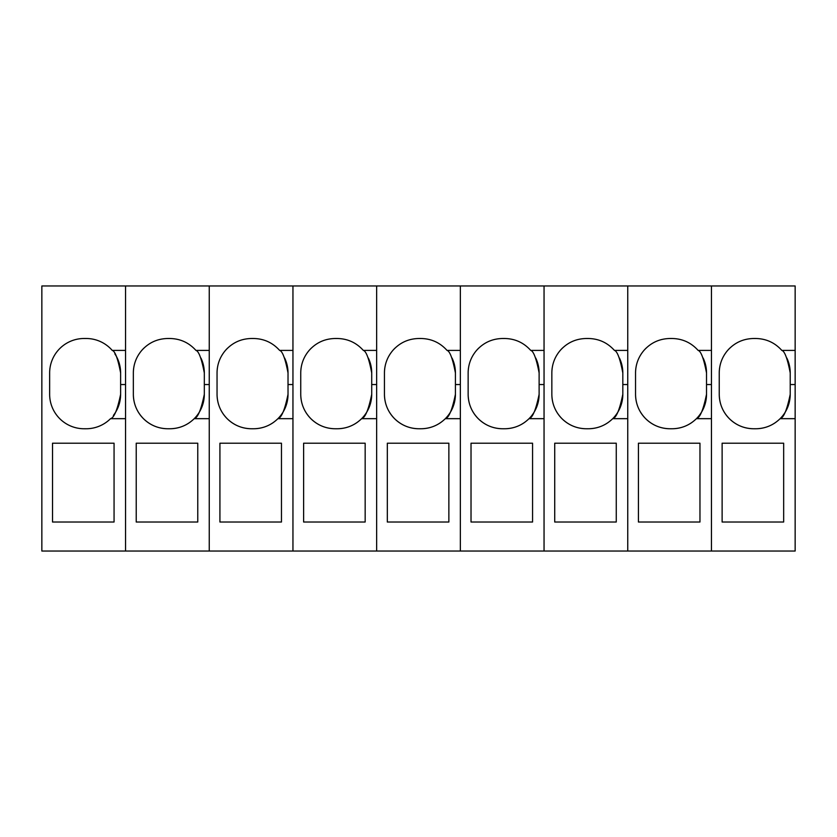 <?xml version="1.0" encoding="UTF-8"?>
<svg xmlns="http://www.w3.org/2000/svg" width="837" height="837" viewBox="0 0 837 837"><rect width="100%" height="100%" fill="white"/><g stroke="black" fill="none" stroke-linecap="round" stroke-linejoin="round"><path stroke-width="1.26" d="M110.526 418.667L125.55 418.667L125.55 551.028L41.85 551.028L41.85 285.972L125.55 285.972L125.55 350.4L112.221 350.4A34.463 34.463 0 0 0 86.159 338.493L84.108 338.493A34.463 34.463 0 0 0 49.645 372.957L49.645 394.29A34.463 34.463 0 0 0 84.108 428.753L86.159 428.753A34.463 34.463 0 0 0 110.526 418.667C114.094 417.82 117.462 409.701 120.622 394.29L120.622 372.957A34.463 34.463 0 0 0 114.847 353.852M113.393 415.424A34.463 34.463 0 0 0 120.622 394.29M112.221 350.4C115.098 351.132 117.902 358.654 120.622 372.957M52.522 522.016L114.062 522.016L114.062 443.202L52.522 443.202L52.522 522.016M204.322 394.29A34.463 34.463 0 0 1 194.226 418.667L209.25 418.667L209.25 551.028L125.55 551.028L125.55 285.972L209.25 285.972L209.25 350.4L195.921 350.4C188.953 342.657 180.269 338.692 169.859 338.493L167.808 338.493C157.398 338.692 148.714 342.657 141.756 350.4C136.243 356.907 133.439 364.43 133.345 372.957L133.345 394.29C133.481 403.758 136.85 411.888 143.451 418.667C150.231 425.259 158.36 428.617 167.808 428.753L169.859 428.753C179.317 428.617 187.436 425.259 194.226 418.667C197.804 417.809 201.173 409.691 204.322 394.29L204.322 372.957A34.463 34.463 0 0 0 200.922 358.016M288.022 394.29A34.463 34.463 0 0 1 277.926 418.667L292.95 418.667L292.95 551.028L209.25 551.028L209.25 285.972L292.95 285.972L292.95 350.4L279.621 350.4C272.653 342.657 263.969 338.692 253.559 338.493L251.508 338.493C241.098 338.692 232.414 342.657 225.456 350.4C219.943 356.907 217.139 364.43 217.045 372.957L217.045 394.29C217.181 403.758 220.549 411.888 227.151 418.667C233.931 425.259 242.06 428.617 251.508 428.753L253.559 428.753C263.017 428.617 271.136 425.259 277.926 418.667C281.504 417.809 284.873 409.691 288.022 394.29L288.022 372.957A34.463 34.463 0 0 0 284.622 358.016M136.222 522.016L197.762 522.016L197.762 443.202L136.222 443.202L136.222 522.016M195.921 350.4C198.787 351.142 201.591 358.654 204.322 372.957M41.85 551.028L292.95 551.028L292.95 285.972L376.65 285.972L376.65 350.4L363.321 350.4C356.353 342.657 347.669 338.692 337.259 338.493L335.208 338.493C324.798 338.692 316.114 342.657 309.156 350.4C303.643 356.907 300.839 364.43 300.745 372.957L300.745 394.29C300.881 403.758 304.25 411.888 310.851 418.667C317.631 425.259 325.76 428.617 335.208 428.753L337.259 428.753C346.717 428.617 354.836 425.259 361.626 418.667C365.204 417.809 368.573 409.691 371.722 394.29L371.722 372.957A34.463 34.463 0 0 0 368.322 358.016M144.09 347.962A34.463 34.463 0 0 0 141.756 350.4M133.763 367.6A34.463 34.463 0 0 0 133.345 372.957M133.345 394.29A34.463 34.463 0 0 0 167.808 428.753M169.859 428.753A34.463 34.463 0 0 0 189.999 422.256M219.922 522.016L281.462 522.016L281.462 443.202L219.922 443.202L219.922 522.016M279.621 350.4C282.487 351.142 285.291 358.654 288.022 372.957M227.79 347.962A34.463 34.463 0 0 0 225.456 350.4M217.463 367.6A34.463 34.463 0 0 0 217.045 372.957M217.045 394.29A34.463 34.463 0 0 0 251.508 428.753M253.559 428.753A34.463 34.463 0 0 0 273.699 422.256M371.722 394.29A34.463 34.463 0 0 1 361.626 418.667L376.65 418.667L376.65 551.028L292.95 551.028L376.65 551.028L376.65 285.972L460.35 285.972L460.35 350.4L447.021 350.4C440.053 342.657 431.369 338.692 420.959 338.493L418.908 338.493C408.498 338.692 399.814 342.657 392.856 350.4C387.343 356.907 384.539 364.43 384.445 372.957L384.445 394.29C384.581 403.758 387.95 411.888 394.551 418.667C401.331 425.259 409.46 428.617 418.908 428.753L420.959 428.753C430.417 428.617 438.536 425.259 445.326 418.667C448.904 417.809 452.273 409.691 455.422 394.29L455.422 372.957A34.463 34.463 0 0 0 452.022 358.016M303.622 522.016L365.162 522.016L365.162 443.202L303.622 443.202L303.622 522.016M363.321 350.4C366.187 351.142 368.991 358.654 371.722 372.957M311.49 347.962A34.463 34.463 0 0 0 309.156 350.4M301.163 367.6A34.463 34.463 0 0 0 300.745 372.957M300.745 394.29A34.463 34.463 0 0 0 335.208 428.753M337.259 428.753A34.463 34.463 0 0 0 357.399 422.256M455.422 394.29A34.463 34.463 0 0 1 445.326 418.667L460.35 418.667L460.35 551.028L376.65 551.028L460.35 551.028L460.35 285.972L544.05 285.972L544.05 350.4L530.721 350.4C523.753 342.657 515.069 338.692 504.659 338.493L502.608 338.493C492.198 338.692 483.514 342.657 476.556 350.4C471.043 356.907 468.239 364.43 468.145 372.957L468.145 394.29C468.281 403.758 471.649 411.888 478.251 418.667C485.031 425.259 493.16 428.617 502.608 428.753L504.659 428.753C514.117 428.617 522.236 425.259 529.026 418.667C532.604 417.809 535.973 409.691 539.122 394.29L539.122 372.957A34.463 34.463 0 0 0 535.722 358.016M387.322 522.016L448.862 522.016L448.862 443.202L387.322 443.202L387.322 522.016M447.021 350.4C449.887 351.142 452.691 358.654 455.422 372.957M395.19 347.962A34.463 34.463 0 0 0 392.856 350.4M384.863 367.6A34.463 34.463 0 0 0 384.445 372.957M384.445 394.29A34.463 34.463 0 0 0 418.908 428.753M420.959 428.753A34.463 34.463 0 0 0 441.099 422.256M706.522 394.29A34.463 34.463 0 0 1 696.426 418.667L711.45 418.667L711.45 551.028L711.45 285.972L711.45 350.4L698.121 350.4C691.153 342.657 682.469 338.692 672.059 338.493L670.008 338.493C659.598 338.692 650.914 342.657 643.956 350.4C638.443 356.907 635.639 364.43 635.545 372.957L635.545 394.29C635.681 403.758 639.049 411.888 645.651 418.667C652.431 425.259 660.56 428.617 670.008 428.753L672.059 428.753C681.517 428.617 689.636 425.259 696.426 418.667C700.004 417.809 703.373 409.691 706.522 394.29L706.522 372.957A34.463 34.463 0 0 0 703.122 358.016M795.15 418.667L780.126 418.667C783.704 417.809 787.073 409.691 790.222 394.29L790.222 384.539L795.15 384.539L795.15 551.028L627.75 551.028L627.75 285.972L627.75 350.4L614.421 350.4C607.453 342.657 598.769 338.692 588.359 338.493L586.308 338.493C575.898 338.692 567.214 342.657 560.256 350.4C554.743 356.907 551.939 364.43 551.845 372.957L551.845 394.29C551.981 403.758 555.349 411.888 561.951 418.667C568.731 425.259 576.86 428.617 586.308 428.753L588.359 428.753C597.817 428.617 605.936 425.259 612.726 418.667C616.304 417.809 619.673 409.691 622.822 394.29L622.822 372.957A34.463 34.463 0 0 0 619.422 358.016M795.15 384.539L795.15 285.972L544.05 285.972L544.05 551.028L460.35 551.028L627.75 551.028L544.05 551.028L544.05 418.667L529.026 418.667A34.463 34.463 0 0 0 539.122 394.29M638.422 522.016L699.962 522.016L699.962 443.202L638.422 443.202L638.422 522.016M698.121 350.4C700.987 351.142 703.791 358.654 706.522 372.957M646.29 347.962A34.463 34.463 0 0 0 643.956 350.4M635.963 367.6A34.463 34.463 0 0 0 635.545 372.957M635.545 394.29A34.463 34.463 0 0 0 670.008 428.753M672.059 428.753A34.463 34.463 0 0 0 692.199 422.256M795.15 551.028L627.75 551.028L627.75 418.667L612.726 418.667A34.463 34.463 0 0 0 622.822 394.29M795.15 350.4L781.821 350.4C774.853 342.657 766.169 338.692 755.759 338.493L753.708 338.493C743.298 338.692 734.614 342.657 727.656 350.4C722.143 356.907 719.339 364.43 719.245 372.957L719.245 394.29C719.381 403.758 722.749 411.888 729.351 418.667C736.131 425.259 744.26 428.617 753.708 428.753L755.759 428.753C765.217 428.617 773.336 425.259 780.126 418.667A34.463 34.463 0 0 0 790.222 394.29M722.122 522.016L783.662 522.016L783.662 443.202L722.122 443.202L722.122 522.016M790.222 384.539L790.222 372.957A34.463 34.463 0 0 0 786.822 358.016M781.821 350.4C784.687 351.142 787.491 358.654 790.222 372.957M729.99 347.962A34.463 34.463 0 0 0 727.656 350.4M719.663 367.6A34.463 34.463 0 0 0 719.245 372.957M719.245 394.29A34.463 34.463 0 0 0 753.708 428.753M755.759 428.753A34.463 34.463 0 0 0 775.899 422.256M554.722 522.016L616.262 522.016L616.262 443.202L554.722 443.202L554.722 522.016M614.421 350.4C617.287 351.142 620.091 358.654 622.822 372.957M562.59 347.962A34.463 34.463 0 0 0 560.256 350.4M552.263 367.6A34.463 34.463 0 0 0 551.845 372.957M551.845 394.29A34.463 34.463 0 0 0 586.308 428.753M588.359 428.753A34.463 34.463 0 0 0 608.499 422.256M471.022 522.016L532.562 522.016L532.562 443.202L471.022 443.202L471.022 522.016M530.721 350.4C533.587 351.142 536.391 358.654 539.122 372.957M478.89 347.962A34.463 34.463 0 0 0 476.556 350.4M468.563 367.6A34.463 34.463 0 0 0 468.145 372.957M468.145 394.29A34.463 34.463 0 0 0 502.608 428.753M504.659 428.753A34.463 34.463 0 0 0 524.799 422.256M120.622 384.539L125.55 384.539M204.322 384.539L209.25 384.539M288.022 384.539L292.95 384.539M371.722 384.539L376.65 384.539M455.422 384.539L460.35 384.539M706.522 384.539L711.45 384.539M622.822 384.539L627.75 384.539M539.122 384.539L544.05 384.539"/></g></svg>
